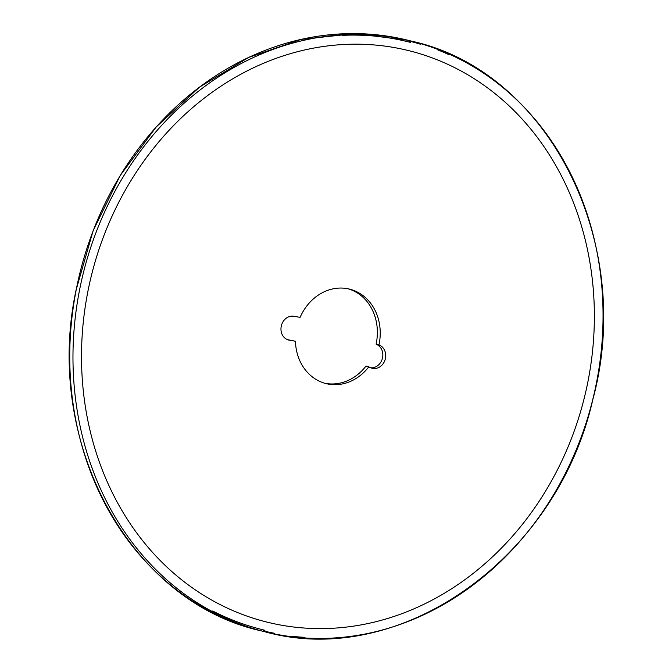 <?xml version="1.0" encoding="UTF-8"?>
<svg xmlns="http://www.w3.org/2000/svg" width="672" height="672" viewBox="0 0 672 672"><rect width="100%" height="100%" fill="white"/><g stroke="black" fill="none" stroke-linecap="round" stroke-linejoin="round"><path stroke-width="1.01" d="M378.966 344.854A48.686 41.992 103.9 0 0 379.21 343.661A48.686 41.992 103.9 0 0 349.558 289.12A48.686 41.992 103.9 0 0 300.09 317.369L293.882 316.268A12.172 10.5 -76.1 0 0 281.291 326.038A12.172 10.5 -76.1 0 0 288.632 340.032A12.172 10.5 -76.1 0 0 289.237 340.158L295.445 341.25A48.686 41.992 103.9 0 0 326.113 383.62A48.686 41.992 103.9 0 0 368.827 366.828L370.188 367.534A12.172 10.5 -76.1 0 0 372.17 368.281A12.172 10.5 -76.1 0 0 384.947 360.175A12.172 10.5 -76.1 0 0 380.024 345.4L376.102 344.148A48.686 41.992 103.9 0 0 376.345 342.947A48.686 41.992 103.9 0 0 348.113 288.792M295.445 341.25L287.398 339.629M324.685 383.233A48.686 41.992 103.9 0 0 365.954 366.114L368.827 366.828M410.752 42.462L407.879 41.748A302.82 261.19 103.9 0 0 342.451 35.347M212.705 610.991A302.82 261.19 103.9 0 0 262.046 629.563L264.919 630.277M370.768 367.802A12.172 10.5 103.9 0 0 382.334 358.646A12.172 10.5 103.9 0 0 377.152 344.694L376.102 344.148M87.847 291.648A294.395 253.915 -76.1 0 1 408.828 50.66A294.395 253.915 -76.1 0 1 584.388 397.538A294.395 253.915 -76.1 0 1 267.053 622.129A294.395 253.915 -76.1 0 1 87.721 292.303A294.395 253.915 -76.1 0 1 87.847 291.648M288.036 339.856L289.237 340.158M377.152 344.694L380.024 345.4M79.388 290.842A304.282 262.45 -76.1 0 1 411.281 41.084A304.282 262.45 -76.1 0 1 592.738 399.605A304.282 262.45 -76.1 0 1 264.743 631.739A304.282 262.45 -76.1 0 1 79.388 290.842M76.163 290.044A304.282 262.45 -76.1 0 1 408.055 40.278L411.281 41.084C548.528 70.82 635.485 242.827 592.788 399.697C557.113 558.34 399.882 669.581 264.743 631.739L261.517 630.941A304.282 262.45 -76.1 0 1 76.163 290.044M437.724 49.854A304.282 262.45 -76.1 0 1 449.014 54.726M304.475 637.316A304.282 262.45 -76.1 0 1 292.219 636.35M409.559 41.143A303.82 262.046 -76.1 0 1 420.462 44.234M274.336 633.242A303.82 262.046 -76.1 0 1 263.239 630.882M261.517 630.941C129.948 602.078 43.218 442.546 76.096 290.018L93.19 230.546L120.28 175.426L156.248 126.924L199.601 87.066L248.539 57.49L301.056 39.413L354.976 33.6L408.055 40.278"/></g></svg>
